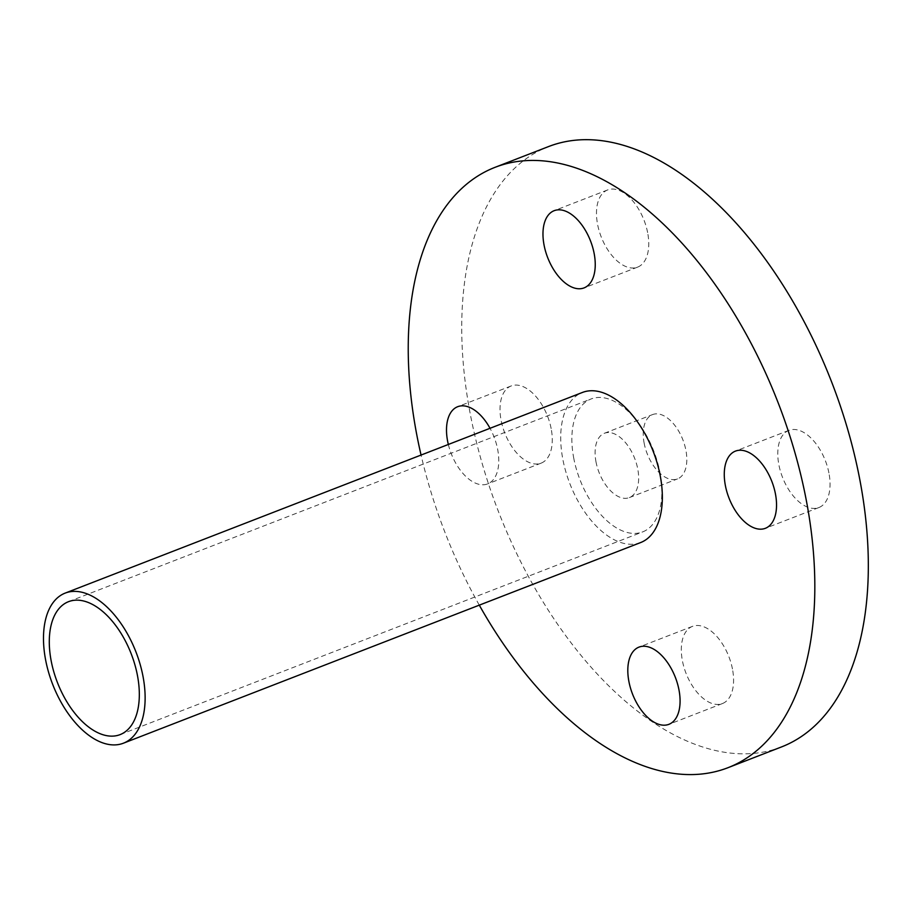 <?xml version="1.0" encoding="UTF-8"?>
<svg xmlns="http://www.w3.org/2000/svg" width="914" height="914" viewBox="0 0 914 914"><rect width="100%" height="100%" fill="white"/><g stroke="black" fill="none" stroke-linecap="round" stroke-linejoin="round"><path stroke-width="0.69" stroke-dasharray="4.57 3.43" d="M647.615 232.533A41.404 22.987 -111.2 0 0 607.639 189.941A41.404 22.987 -111.2 0 0 597.619 224.547A41.404 22.987 -111.2 0 0 637.584 267.139A41.404 22.987 -111.2 0 0 647.615 232.533M448.34 444.467A41.404 22.987 -111.2 0 0 487.619 483.906A41.404 22.987 -111.2 0 0 497.639 449.3A41.404 22.987 -111.2 0 0 490.03 428.3M551.142 428.552A41.404 22.987 -111.2 0 0 511.177 385.959A41.404 22.987 -111.2 0 0 501.146 420.554A41.404 22.987 -111.2 0 0 541.122 463.147A41.404 22.987 -111.2 0 0 551.142 428.552M732.445 668.957A41.404 22.987 -111.2 0 0 692.469 626.364A41.404 22.987 -111.2 0 0 682.45 660.971A41.404 22.987 -111.2 0 0 722.414 703.563A41.404 22.987 -111.2 0 0 732.445 668.957M828.918 472.949A41.404 22.987 -111.2 0 0 788.942 430.357A41.404 22.987 -111.2 0 0 778.911 464.952A41.404 22.987 -111.2 0 0 818.887 507.544A41.404 22.987 -111.2 0 0 828.918 472.949M644.199 443.427A34.504 19.148 68.8 0 1 652.55 414.59A34.504 19.148 68.8 0 1 685.866 450.088A34.504 19.148 68.8 0 1 677.503 478.913A34.504 19.148 68.8 0 1 644.199 443.427M596.042 462.107A34.504 19.148 68.8 0 1 604.394 433.27A34.504 19.148 68.8 0 1 637.709 468.768A34.504 19.148 68.8 0 1 629.358 497.593A34.504 19.148 68.8 0 1 596.042 462.107M573.821 458.554A71.292 39.576 68.8 0 1 591.095 398.961A71.292 39.576 68.8 0 1 659.931 472.31A71.292 39.576 68.8 0 1 642.656 531.902A71.292 39.576 68.8 0 1 573.821 458.554M640.634 542.562A80.501 44.683 68.8 0 1 562.921 459.742A80.501 44.683 68.8 0 1 582.412 392.46M479.279 605.148A321.991 178.744 68.8 0 1 421.057 455.046M781.481 746.944A321.991 178.744 68.8 0 1 470.596 415.676A321.991 178.744 68.8 0 1 548.583 146.56M607.639 189.941L554.135 210.7M511.177 385.959L457.674 406.707M692.469 626.364L638.966 647.123M788.942 430.357L735.439 451.116M604.394 433.27L652.55 414.59M68.527 601.675L591.095 398.961M120.1 734.616L642.656 531.902M629.358 497.593L677.503 478.913M818.887 507.544L765.384 528.303M722.414 703.563L668.911 724.322M541.122 463.147L487.619 483.906M637.584 267.139L584.08 287.887"/><path stroke-width="1.37" d="M594.111 253.292A41.404 22.987 -111.2 0 0 554.135 210.7A41.404 22.987 -111.2 0 0 544.104 245.295A41.404 22.987 -111.2 0 0 584.08 287.887A41.404 22.987 -111.2 0 0 594.111 253.292M490.03 428.3A41.404 22.987 -111.2 0 0 457.674 406.707A41.404 22.987 -111.2 0 0 447.643 441.313A41.404 22.987 -111.2 0 0 448.34 444.467M678.942 689.716A41.404 22.987 -111.2 0 0 638.966 647.123A41.404 22.987 -111.2 0 0 628.946 681.73A41.404 22.987 -111.2 0 0 668.911 724.322A41.404 22.987 -111.2 0 0 678.942 689.716M775.403 493.709A41.404 22.987 -111.2 0 0 735.439 451.116A41.404 22.987 -111.2 0 0 725.408 485.711A41.404 22.987 -111.2 0 0 765.384 528.303A41.404 22.987 -111.2 0 0 775.403 493.709M51.253 661.268A71.292 39.576 68.8 0 1 68.527 601.675A71.292 39.576 68.8 0 1 137.363 675.023A71.292 39.576 68.8 0 1 120.1 734.616A71.292 39.576 68.8 0 1 51.253 661.268M142.915 675.914A80.501 44.683 68.8 0 1 123.424 743.196A80.501 44.683 68.8 0 1 45.7 660.376A80.501 44.683 68.8 0 1 65.191 593.095A80.501 44.683 68.8 0 1 142.915 675.914M65.191 593.095L582.412 392.46A80.501 44.683 68.8 0 1 660.136 475.28A80.501 44.683 68.8 0 1 640.634 542.562L123.424 743.196M421.057 455.046A321.991 178.744 68.8 0 1 417.092 436.424A321.991 178.744 68.8 0 1 495.08 167.319A321.991 178.744 68.8 0 1 805.965 498.587A321.991 178.744 68.8 0 1 727.978 767.703A321.991 178.744 68.8 0 1 479.279 605.148M495.08 167.319L548.583 146.56A321.991 178.744 68.8 0 1 859.468 477.839A321.991 178.744 68.8 0 1 781.481 746.944L727.978 767.703"/></g></svg>
